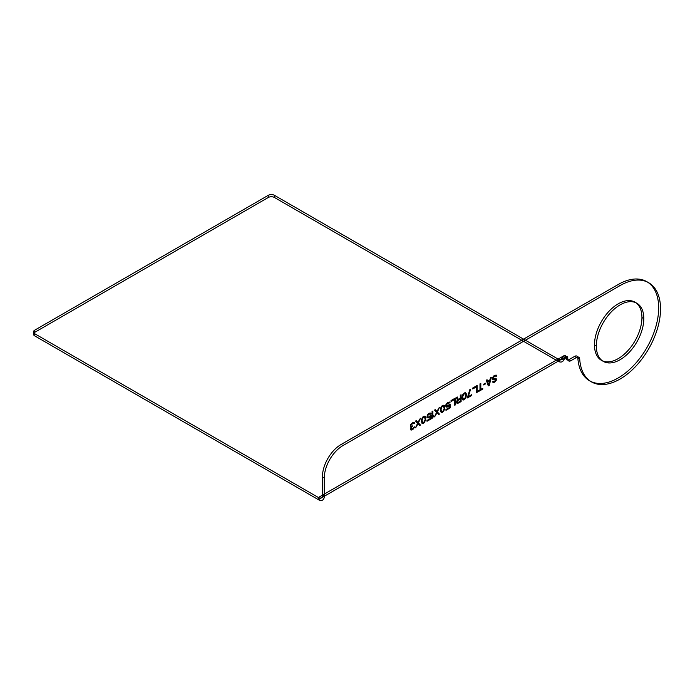 <?xml version="1.0" encoding="UTF-8"?>
<svg xmlns="http://www.w3.org/2000/svg" width="695" height="695" viewBox="0 0 695 695"><rect width="100%" height="100%" fill="white"/><g stroke="black" fill="none" stroke-linecap="round" stroke-linejoin="round"><path stroke-width="0.52" stroke-dasharray="3.48 2.61" d=""/><path stroke-width="1.04" d="M643.813 318.605A33.577 19.382 120 0 0 608.203 315.426A33.577 19.382 120 0 0 608.203 362.903A33.577 19.382 120 0 0 643.813 318.605L641.937 317.528A33.577 19.382 120 0 0 606.335 314.349A33.577 19.382 120 0 0 606.335 361.826A33.577 19.382 120 0 0 641.937 317.528M567.763 358.915A4.405 2.545 120 0 0 570.882 360.714L569.014 359.636A4.405 2.545 -60 0 1 565.895 357.838L567.763 358.915L567.763 357.838A2.641 1.529 120 0 0 565.895 356.761L324.296 496.247L322.428 495.161L564.027 355.675L567.763 357.838M570.882 360.714L576.589 357.412A4.405 2.545 -60 0 1 579.699 358.959A57.242 33.047 120 0 0 621.999 377.88A57.242 33.047 120 0 0 660.528 307.833A57.242 33.047 120 0 0 620.07 285.576L342.974 445.556A26.419 15.255 120 0 0 324.296 477.908L324.296 496.247A8.366 4.83 -120 0 1 318.38 499.662L318.38 497.498L558.111 359.098A5.725 3.301 -120 0 0 559.293 359.576A5.725 3.301 -120 0 0 561.838 358.403L563.558 360.236L565.895 356.761A2.641 1.529 120 0 0 564.027 355.675L561.838 358.403M493.328 381.407L492.599 381.824L493.085 382.554L494.788 382.146L496.247 380.295L496.369 379.079L495.761 378.28L493.207 378.897L493.207 377.602L495.031 376.125L496.734 376.143L496.247 375.135L495.031 375.257L492.477 377.741L492.234 379.175L492.964 379.896L495.518 379.279L494.788 381.286L492.512 381.772L493.485 382.65L494.701 382.085L496.161 380.243L496.161 378.523L495.188 378.219L493.485 378.914L492.877 378.123L494.944 376.065L496.647 376.091L496.161 375.074L493.971 375.769L492.39 377.689L492.147 379.114L492.877 379.844L495.066 379.149L495.552 379.592L494.701 381.225L493.242 381.355M488.342 385.864L489.315 385.299L491.261 377.437L490.531 377.863L490.045 379.861L487.612 381.268L487.126 379.826L486.396 380.243L488.342 385.864L489.228 385.247L491.174 377.385L490.444 377.802L489.958 379.809L487.525 381.208L487.039 379.774L486.309 380.191L488.255 385.812M488.828 385.013L487.734 381.772L489.923 380.504L488.828 385.013L487.647 381.711L489.836 380.452L488.741 384.952M483.72 384.231L483.72 384.943L485.423 383.961L485.423 383.249L483.633 384.179L483.633 384.891L485.336 383.909L485.336 383.188L483.633 384.179M478.134 391.763L482.756 389.096L482.756 388.375L480.81 389.495L480.81 383.475L480.08 383.901L480.08 389.921L478.134 391.042L478.038 391.711L482.66 389.044L482.66 388.323L480.714 389.443L480.714 383.423L479.984 383.84L479.984 389.869L478.038 390.99L478.038 391.711M476.431 392.745L477.161 392.319L477.161 385.586L472.782 388.114L472.782 388.974L476.431 386.863L476.431 392.745L477.065 392.267L477.065 385.525L472.687 388.053L472.687 388.913L476.336 386.811L476.336 392.692M469.863 389.799L467.431 397.94L471.809 395.412L471.809 394.699L468.161 396.802L470.593 389.374L469.768 389.739L467.335 397.887L471.714 395.359L471.714 394.638L468.065 396.749L470.498 389.322L469.768 389.739M465.607 392.823L464.269 393.022L462.566 395.012L462.079 398.305L462.931 399.964L464.269 399.764L465.971 397.783L466.336 393.839L464.903 392.692L462.47 394.96L461.984 398.252L462.47 399.695L463.443 399.99L465.511 398.365L466.362 395.724L465.511 392.771M457.093 400.754L456.606 402.613L457.579 403.482L461.106 401.588L461.106 394.847L460.377 395.273L460.377 398.287L458.309 399.477L457.336 397.027L456.485 397.523L457.579 400.19L456.511 401.988L456.997 403.282L461.011 401.536L461.011 394.795L460.281 395.22L460.281 398.226L458.214 399.425L457.241 396.975L456.389 397.462L457.484 400.129L456.997 400.702M454.782 405.246L455.512 404.82L455.512 398.079L451.133 400.607L451.133 401.467L454.782 399.364L454.782 405.246L455.416 404.768L455.416 398.027L451.038 400.555L451.038 401.415L454.686 399.312L454.686 405.185M446.755 406.288L446.755 404.281L448.336 402.944L450.16 402.892L449.552 402.092L447.606 402.648L446.025 404.707L445.782 406.132L446.39 407.079L447.606 406.949L449.552 405.246L449.552 407.548L446.025 409.581L446.025 410.302L450.16 407.913L450.16 404.186L447.606 406.228L446.294 405.585L447.511 403.309L450.065 402.839L449.457 402.04L447.511 402.587L445.929 404.655L445.686 406.08L446.294 407.018L447.511 406.896L449.457 405.194L449.457 407.487L445.929 409.529L445.929 410.241L450.065 407.861L450.065 404.125L446.659 406.236M443.349 405.246L440.917 407.513L440.552 411.449L441.282 412.465L442.619 412.265L444.565 409.564L444.322 405.541L443.254 405.194L441.794 406.036L440.335 409.459L441.186 412.413L443.254 411.649L444.47 409.511L444.591 406.28L443.254 405.194M437.025 411.475L435.322 409.737L434.592 410.154L436.66 412.404L434.592 416.896L437.025 412.769L438.727 414.515L439.457 414.09L437.39 411.987L439.457 407.348L437.025 411.475L435.226 409.685L434.497 410.102L436.564 412.352L434.497 416.844L436.929 412.717L438.632 414.455L439.362 414.038L437.294 411.935L439.362 407.296L436.929 411.423M465.85 395.985L464.877 398.556L463.296 399.182L462.688 396.81L463.661 394.239L465.242 393.613L465.85 395.985L464.781 398.504L463.2 399.13L462.592 396.749L463.565 394.187L465.146 393.561L465.754 395.933M458.066 400.476L460.377 399.147L460.377 401.293L458.066 402.631L457.336 402.188L457.97 400.424L460.281 399.086L460.281 401.241L457.605 402.64L457.241 401.71L457.97 400.424M432.16 411.562L432.16 418.303L433.619 416.453L433.619 415.306L432.889 416.731L432.889 411.145L432.064 411.51L432.064 418.251L433.524 416.401L433.524 415.254L432.794 416.679L432.794 411.084L432.064 411.51M430.335 415.627L428.146 417.321L427.416 416.305L428.633 414.316L431.187 413.846L430.579 413.047L428.633 413.594L427.416 414.872L427.051 417.669L428.633 417.904L430.579 416.201L430.579 418.494L427.051 420.536L427.051 421.248L431.187 418.868L431.187 415.132L428.537 417.13L427.321 416.54L428.051 414.689L429.753 413.699L430.361 414.211L430.848 413.36L429.267 413.125L427.321 414.819L426.956 417.608L428.537 417.843L430.483 416.149L430.483 418.442L426.956 420.484L426.956 421.196L431.091 418.807L431.091 415.08L430.24 415.575M444.201 408.486L443.228 411.049L441.646 411.675L441.038 409.303L442.011 406.731L443.592 406.106L444.201 408.486L443.132 410.997L441.551 411.622L440.943 409.251L441.916 406.679L443.497 406.054L444.105 408.425M425.835 419.233L425.349 416.496L424.376 416.201L422.916 417.043L421.578 419.676L421.943 423.194L422.916 423.498L424.376 422.656L425.835 419.233L425.253 416.444L424.28 416.149L422.821 416.991L421.483 419.624L421.848 423.142L422.821 423.437L424.28 422.603L425.74 419.172M425.227 419.433L424.254 422.004L422.673 422.63L422.065 420.258L423.038 417.686L424.619 417.061L425.227 419.433L424.159 421.952L422.577 422.577L421.969 420.206L422.942 417.634L424.523 417.009L425.132 419.38M416.348 420.692L415.619 421.109L417.686 423.359L415.619 427.851L418.051 423.724L419.754 425.462L420.484 425.045L418.416 422.942L420.484 418.303L418.051 422.43L416.253 420.64L415.523 421.057L417.591 423.307L415.523 427.799L417.956 423.672L419.658 425.41L420.388 424.993L418.32 422.881L420.388 418.251L417.956 422.378L416.253 420.64M410.632 424.706L410.389 426.852L411.24 427.078L410.389 429.293L410.997 430.092L413.429 428.971L414.524 426.904L412.7 428.824L411.24 429.232L411.24 427.938L412.7 425.948L411.119 426.435L410.997 425.071L412.821 423.446L414.646 423.246L414.281 422.603L412.943 422.656L410.536 424.654L410.293 426.799L411.145 427.025L410.293 429.241L411.388 430.04L413.334 428.919L414.429 426.852L412.604 428.763L411.145 429.18L411.145 427.885L412.604 425.896L411.023 426.382L410.901 425.019L412.726 423.385L414.55 423.194L414.185 422.543L412.847 422.603L410.536 424.654M596.327 346.014L594.46 344.937M565.895 357.838L565.895 356.761M569.014 359.636L574.722 356.335L576.589 357.412M620.07 285.576L618.202 284.498L341.106 444.479A26.419 15.255 120 0 0 322.428 476.831L322.428 495.161A5.725 3.301 -120 0 1 318.38 497.498L34.75 333.748L34.75 335.902A4.405 2.545 180 0 1 34.75 332.314L268.253 197.502A4.405 2.545 180 0 1 274.482 197.502L558.111 361.252L558.111 359.098L274.482 195.338L274.482 197.502M579.699 358.959L577.832 357.882A57.242 33.047 120 0 0 620.131 376.803A57.242 33.047 120 0 0 658.66 306.756A57.242 33.047 120 0 0 618.202 284.498M342.974 445.556L341.106 444.479M324.296 477.908L322.428 476.831M34.75 335.902L318.38 499.662L558.111 361.252A8.366 4.83 -120 0 0 559.84 361.947L559.293 359.576M34.75 332.314L34.75 330.151L268.253 195.338L268.253 197.502M577.832 357.882A4.405 2.545 120 0 0 574.722 356.335M559.84 361.947A8.366 4.83 -120 0 0 563.558 360.236M274.482 195.338A4.405 2.545 0 0 0 268.253 195.338M34.75 330.151A4.405 2.545 0 0 0 34.75 333.748"/></g></svg>
